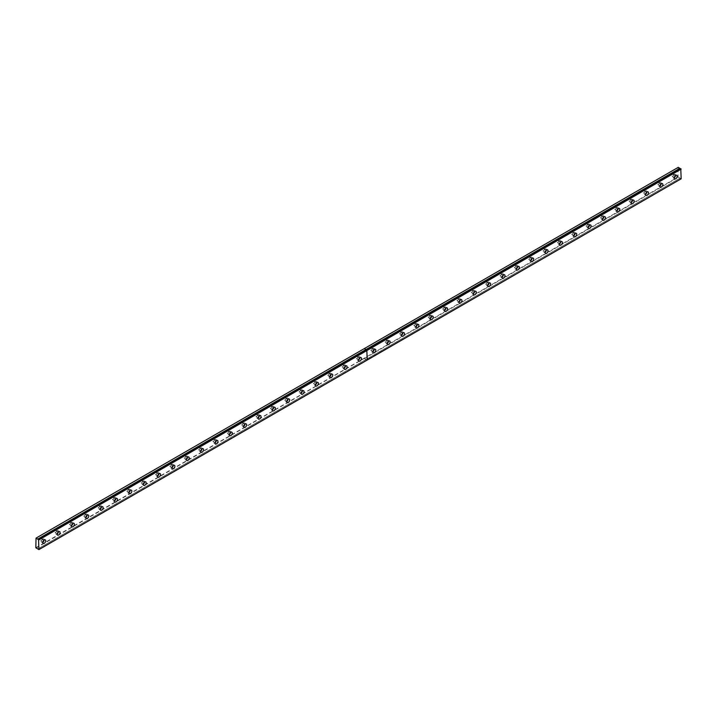 <?xml version="1.0" encoding="UTF-8"?>
<svg xmlns="http://www.w3.org/2000/svg" width="717" height="717" viewBox="0 0 717 717"><rect width="100%" height="100%" fill="white"/><g stroke="black" fill="none" stroke-linecap="round" stroke-linejoin="round"><path stroke-width="0.54" stroke-dasharray="3.58 2.69" d="M674.15 175.199A1.138 0.663 -60 0 1 674.724 175.145A1.138 0.663 -60 0 1 674.903 176.059A1.138 0.663 -60 0 1 674.15 177.063A1.138 0.663 -60 0 1 673.586 177.126A1.138 0.663 -60 0 1 673.406 176.212A1.138 0.663 -60 0 1 674.15 175.199M672.716 174.374A1.138 0.663 -60 0 1 673.29 174.321A1.138 0.663 -60 0 1 673.46 175.235A1.138 0.663 -60 0 1 672.716 176.239A1.138 0.663 -60 0 1 672.152 176.292A1.138 0.663 -60 0 1 671.972 175.378A1.138 0.663 -60 0 1 672.716 174.374M42.67 539.784A1.138 0.663 -60 0 1 43.235 539.731A1.138 0.663 -60 0 1 43.414 540.645A1.138 0.663 -60 0 1 42.67 541.649A1.138 0.663 -60 0 1 42.097 541.711A1.138 0.663 -60 0 1 41.918 540.797A1.138 0.663 -60 0 1 42.67 539.784M41.236 538.96A1.138 0.663 -60 0 1 41.801 538.906A1.138 0.663 -60 0 1 41.98 539.82A1.138 0.663 -60 0 1 41.236 540.824A1.138 0.663 -60 0 1 40.663 540.878A1.138 0.663 -60 0 1 40.484 539.964A1.138 0.663 -60 0 1 41.236 538.96M57.019 531.503A1.138 0.663 -60 0 1 57.593 531.449A1.138 0.663 -60 0 1 57.763 532.364A1.138 0.663 -60 0 1 57.019 533.367A1.138 0.663 -60 0 1 56.446 533.421A1.138 0.663 -60 0 1 56.276 532.507A1.138 0.663 -60 0 1 57.019 531.503M55.585 530.67A1.138 0.663 -60 0 1 56.159 530.616A1.138 0.663 -60 0 1 56.329 531.53A1.138 0.663 -60 0 1 55.585 532.534A1.138 0.663 -60 0 1 55.012 532.597A1.138 0.663 -60 0 1 54.842 531.682A1.138 0.663 -60 0 1 55.585 530.67M71.368 523.213A1.138 0.663 -60 0 1 71.942 523.159A1.138 0.663 -60 0 1 72.121 524.073A1.138 0.663 -60 0 1 71.368 525.077A1.138 0.663 -60 0 1 70.804 525.14A1.138 0.663 -60 0 1 70.624 524.226A1.138 0.663 -60 0 1 71.368 523.213M69.934 522.388A1.138 0.663 -60 0 1 70.508 522.334A1.138 0.663 -60 0 1 70.678 523.249A1.138 0.663 -60 0 1 69.934 524.252A1.138 0.663 -60 0 1 69.361 524.306A1.138 0.663 -60 0 1 69.191 523.392A1.138 0.663 -60 0 1 69.934 522.388M85.726 514.931A1.138 0.663 -60 0 1 86.291 514.878A1.138 0.663 -60 0 1 86.47 515.792A1.138 0.663 -60 0 1 85.726 516.796A1.138 0.663 -60 0 1 85.153 516.849A1.138 0.663 -60 0 1 84.973 515.935A1.138 0.663 -60 0 1 85.726 514.931M84.292 514.098A1.138 0.663 -60 0 1 84.857 514.044A1.138 0.663 -60 0 1 85.036 514.958A1.138 0.663 -60 0 1 84.292 515.962A1.138 0.663 -60 0 1 83.719 516.025A1.138 0.663 -60 0 1 83.539 515.111A1.138 0.663 -60 0 1 84.292 514.098M100.075 506.641A1.138 0.663 -60 0 1 100.649 506.587A1.138 0.663 -60 0 1 100.819 507.502A1.138 0.663 -60 0 1 100.075 508.505A1.138 0.663 -60 0 1 99.502 508.568A1.138 0.663 -60 0 1 99.331 507.654A1.138 0.663 -60 0 1 100.075 506.641M98.641 505.817A1.138 0.663 -60 0 1 99.215 505.763A1.138 0.663 -60 0 1 99.385 506.677A1.138 0.663 -60 0 1 98.641 507.681A1.138 0.663 -60 0 1 98.068 507.735A1.138 0.663 -60 0 1 97.897 506.82A1.138 0.663 -60 0 1 98.641 505.817M114.424 498.36A1.138 0.663 -60 0 1 114.998 498.297A1.138 0.663 -60 0 1 115.177 499.22A1.138 0.663 -60 0 1 114.424 500.224A1.138 0.663 -60 0 1 113.86 500.278A1.138 0.663 -60 0 1 113.68 499.364A1.138 0.663 -60 0 1 114.424 498.36M112.99 497.526A1.138 0.663 -60 0 1 113.564 497.473A1.138 0.663 -60 0 1 113.734 498.387A1.138 0.663 -60 0 1 112.99 499.391A1.138 0.663 -60 0 1 112.417 499.453A1.138 0.663 -60 0 1 112.246 498.539A1.138 0.663 -60 0 1 112.99 497.526M128.782 490.069A1.138 0.663 -60 0 1 129.347 490.016A1.138 0.663 -60 0 1 129.526 490.93A1.138 0.663 -60 0 1 128.782 491.934A1.138 0.663 -60 0 1 128.209 491.996A1.138 0.663 -60 0 1 128.029 491.082A1.138 0.663 -60 0 1 128.782 490.069M127.348 489.245A1.138 0.663 -60 0 1 127.913 489.182A1.138 0.663 -60 0 1 128.092 490.105A1.138 0.663 -60 0 1 127.348 491.109A1.138 0.663 -60 0 1 126.775 491.163A1.138 0.663 -60 0 1 126.595 490.249A1.138 0.663 -60 0 1 127.348 489.245M143.131 481.788A1.138 0.663 -60 0 1 143.705 481.725A1.138 0.663 -60 0 1 143.875 482.64A1.138 0.663 -60 0 1 143.131 483.652A1.138 0.663 -60 0 1 142.558 483.706A1.138 0.663 -60 0 1 142.387 482.792A1.138 0.663 -60 0 1 143.131 481.788M141.697 480.955A1.138 0.663 -60 0 1 142.271 480.901A1.138 0.663 -60 0 1 142.441 481.815A1.138 0.663 -60 0 1 141.697 482.819A1.138 0.663 -60 0 1 141.124 482.882A1.138 0.663 -60 0 1 140.953 481.967A1.138 0.663 -60 0 1 141.697 480.955M157.48 473.498A1.138 0.663 -60 0 1 158.054 473.444A1.138 0.663 -60 0 1 158.233 474.358A1.138 0.663 -60 0 1 157.48 475.362A1.138 0.663 -60 0 1 156.915 475.425A1.138 0.663 -60 0 1 156.736 474.502A1.138 0.663 -60 0 1 157.48 473.498M156.046 472.673A1.138 0.663 -60 0 1 156.62 472.611A1.138 0.663 -60 0 1 156.79 473.534A1.138 0.663 -60 0 1 156.046 474.537A1.138 0.663 -60 0 1 155.472 474.591A1.138 0.663 -60 0 1 155.302 473.677A1.138 0.663 -60 0 1 156.046 472.673M171.838 465.216A1.138 0.663 -60 0 1 172.403 465.154A1.138 0.663 -60 0 1 172.582 466.068A1.138 0.663 -60 0 1 171.838 467.081A1.138 0.663 -60 0 1 171.264 467.134A1.138 0.663 -60 0 1 171.085 466.22A1.138 0.663 -60 0 1 171.838 465.216M170.404 464.383A1.138 0.663 -60 0 1 170.969 464.329A1.138 0.663 -60 0 1 171.148 465.243A1.138 0.663 -60 0 1 170.404 466.247A1.138 0.663 -60 0 1 169.83 466.31A1.138 0.663 -60 0 1 169.651 465.387A1.138 0.663 -60 0 1 170.404 464.383M186.187 456.926A1.138 0.663 -60 0 1 186.761 456.872A1.138 0.663 -60 0 1 186.931 457.787A1.138 0.663 -60 0 1 186.187 458.79A1.138 0.663 -60 0 1 185.613 458.844A1.138 0.663 -60 0 1 185.443 457.93A1.138 0.663 -60 0 1 186.187 456.926M184.753 456.102A1.138 0.663 -60 0 1 185.327 456.039A1.138 0.663 -60 0 1 185.497 456.953A1.138 0.663 -60 0 1 184.753 457.966A1.138 0.663 -60 0 1 184.179 458.02A1.138 0.663 -60 0 1 184.009 457.105A1.138 0.663 -60 0 1 184.753 456.102M200.536 448.645A1.138 0.663 -60 0 1 201.11 448.582A1.138 0.663 -60 0 1 201.289 449.496A1.138 0.663 -60 0 1 200.536 450.509A1.138 0.663 -60 0 1 199.971 450.563A1.138 0.663 -60 0 1 199.792 449.649A1.138 0.663 -60 0 1 200.536 448.645M199.102 447.811A1.138 0.663 -60 0 1 199.676 447.758A1.138 0.663 -60 0 1 199.846 448.672A1.138 0.663 -60 0 1 199.102 449.676A1.138 0.663 -60 0 1 198.528 449.738A1.138 0.663 -60 0 1 198.358 448.815A1.138 0.663 -60 0 1 199.102 447.811M214.894 440.355A1.138 0.663 -60 0 1 215.459 440.301A1.138 0.663 -60 0 1 215.638 441.215A1.138 0.663 -60 0 1 214.894 442.219A1.138 0.663 -60 0 1 214.32 442.272A1.138 0.663 -60 0 1 214.141 441.358A1.138 0.663 -60 0 1 214.894 440.355M213.46 439.53A1.138 0.663 -60 0 1 214.025 439.467A1.138 0.663 -60 0 1 214.204 440.381A1.138 0.663 -60 0 1 213.46 441.394A1.138 0.663 -60 0 1 212.886 441.448A1.138 0.663 -60 0 1 212.707 440.534A1.138 0.663 -60 0 1 213.46 439.53M229.243 432.073A1.138 0.663 -60 0 1 229.816 432.01A1.138 0.663 -60 0 1 229.987 432.925A1.138 0.663 -60 0 1 229.243 433.937A1.138 0.663 -60 0 1 228.669 433.991A1.138 0.663 -60 0 1 228.499 433.077A1.138 0.663 -60 0 1 229.243 432.073M227.809 431.24A1.138 0.663 -60 0 1 228.382 431.186A1.138 0.663 -60 0 1 228.553 432.1A1.138 0.663 -60 0 1 227.809 433.104A1.138 0.663 -60 0 1 227.235 433.158A1.138 0.663 -60 0 1 227.065 432.243A1.138 0.663 -60 0 1 227.809 431.24M243.592 423.783A1.138 0.663 -60 0 1 244.165 423.729A1.138 0.663 -60 0 1 244.345 424.643A1.138 0.663 -60 0 1 243.592 425.647A1.138 0.663 -60 0 1 243.027 425.701A1.138 0.663 -60 0 1 242.848 424.787A1.138 0.663 -60 0 1 243.592 423.783M242.158 422.958A1.138 0.663 -60 0 1 242.731 422.896A1.138 0.663 -60 0 1 242.902 423.81A1.138 0.663 -60 0 1 242.158 424.822A1.138 0.663 -60 0 1 241.584 424.876A1.138 0.663 -60 0 1 241.414 423.962A1.138 0.663 -60 0 1 242.158 422.958M257.95 415.502A1.138 0.663 -60 0 1 258.514 415.439A1.138 0.663 -60 0 1 258.694 416.353A1.138 0.663 -60 0 1 257.95 417.366A1.138 0.663 -60 0 1 257.376 417.419A1.138 0.663 -60 0 1 257.197 416.505A1.138 0.663 -60 0 1 257.95 415.502M256.516 414.668A1.138 0.663 -60 0 1 257.08 414.614A1.138 0.663 -60 0 1 257.26 415.528A1.138 0.663 -60 0 1 256.516 416.532A1.138 0.663 -60 0 1 255.942 416.586A1.138 0.663 -60 0 1 255.763 415.672A1.138 0.663 -60 0 1 256.516 414.668M272.299 407.211A1.138 0.663 -60 0 1 272.872 407.157A1.138 0.663 -60 0 1 273.043 408.072A1.138 0.663 -60 0 1 272.299 409.075A1.138 0.663 -60 0 1 271.725 409.129A1.138 0.663 -60 0 1 271.555 408.215A1.138 0.663 -60 0 1 272.299 407.211M270.865 406.387A1.138 0.663 -60 0 1 271.438 406.324A1.138 0.663 -60 0 1 271.609 407.238A1.138 0.663 -60 0 1 270.865 408.251A1.138 0.663 -60 0 1 270.291 408.305A1.138 0.663 -60 0 1 270.121 407.39A1.138 0.663 -60 0 1 270.865 406.387M286.648 398.93A1.138 0.663 -60 0 1 287.221 398.867A1.138 0.663 -60 0 1 287.4 399.781A1.138 0.663 -60 0 1 286.648 400.794A1.138 0.663 -60 0 1 286.083 400.848A1.138 0.663 -60 0 1 285.904 399.934A1.138 0.663 -60 0 1 286.648 398.93M285.214 398.096A1.138 0.663 -60 0 1 285.787 398.043A1.138 0.663 -60 0 1 285.958 398.957A1.138 0.663 -60 0 1 285.214 399.961A1.138 0.663 -60 0 1 284.64 400.014A1.138 0.663 -60 0 1 284.47 399.1A1.138 0.663 -60 0 1 285.214 398.096M301.006 390.64A1.138 0.663 -60 0 1 301.57 390.586A1.138 0.663 -60 0 1 301.749 391.5A1.138 0.663 -60 0 1 301.006 392.504A1.138 0.663 -60 0 1 300.432 392.558A1.138 0.663 -60 0 1 300.253 391.643A1.138 0.663 -60 0 1 301.006 390.64M299.572 389.815A1.138 0.663 -60 0 1 300.136 389.752A1.138 0.663 -60 0 1 300.315 390.666A1.138 0.663 -60 0 1 299.572 391.679A1.138 0.663 -60 0 1 298.998 391.733A1.138 0.663 -60 0 1 298.819 390.819A1.138 0.663 -60 0 1 299.572 389.815M315.355 382.349A1.138 0.663 -60 0 1 315.928 382.295A1.138 0.663 -60 0 1 316.098 383.21A1.138 0.663 -60 0 1 315.355 384.213A1.138 0.663 -60 0 1 314.781 384.276A1.138 0.663 -60 0 1 314.611 383.362A1.138 0.663 -60 0 1 315.355 382.349M313.921 381.525A1.138 0.663 -60 0 1 314.494 381.471A1.138 0.663 -60 0 1 314.664 382.385A1.138 0.663 -60 0 1 313.921 383.389A1.138 0.663 -60 0 1 313.347 383.443A1.138 0.663 -60 0 1 313.177 382.528A1.138 0.663 -60 0 1 313.921 381.525M329.703 374.068A1.138 0.663 -60 0 1 330.277 374.014A1.138 0.663 -60 0 1 330.456 374.928A1.138 0.663 -60 0 1 329.703 375.932A1.138 0.663 -60 0 1 329.139 375.986A1.138 0.663 -60 0 1 328.96 375.072A1.138 0.663 -60 0 1 329.703 374.068M328.269 373.234A1.138 0.663 -60 0 1 328.843 373.181A1.138 0.663 -60 0 1 329.013 374.095A1.138 0.663 -60 0 1 328.269 375.108A1.138 0.663 -60 0 1 327.696 375.161A1.138 0.663 -60 0 1 327.526 374.247A1.138 0.663 -60 0 1 328.269 373.234M344.061 365.778A1.138 0.663 -60 0 1 344.626 365.724A1.138 0.663 -60 0 1 344.805 366.638A1.138 0.663 -60 0 1 344.061 367.642A1.138 0.663 -60 0 1 343.488 367.704A1.138 0.663 -60 0 1 343.309 366.79A1.138 0.663 -60 0 1 344.061 365.778M342.627 364.953A1.138 0.663 -60 0 1 343.192 364.899A1.138 0.663 -60 0 1 343.371 365.813A1.138 0.663 -60 0 1 342.627 366.817A1.138 0.663 -60 0 1 342.054 366.871A1.138 0.663 -60 0 1 341.875 365.957A1.138 0.663 -60 0 1 342.627 364.953M358.41 357.496A1.138 0.663 -60 0 1 358.984 357.442A1.138 0.663 -60 0 1 359.154 358.357A1.138 0.663 -60 0 1 358.41 359.36A1.138 0.663 -60 0 1 357.837 359.414A1.138 0.663 -60 0 1 357.666 358.5A1.138 0.663 -60 0 1 358.41 357.496M356.976 356.663A1.138 0.663 -60 0 1 357.55 356.609A1.138 0.663 -60 0 1 357.72 357.523A1.138 0.663 -60 0 1 356.976 358.527A1.138 0.663 -60 0 1 356.403 358.59A1.138 0.663 -60 0 1 356.232 357.675A1.138 0.663 -60 0 1 356.976 356.663M372.759 349.206A1.138 0.663 -60 0 1 373.333 349.152A1.138 0.663 -60 0 1 373.512 350.066A1.138 0.663 -60 0 1 372.759 351.07A1.138 0.663 -60 0 1 372.195 351.133A1.138 0.663 -60 0 1 372.015 350.219A1.138 0.663 -60 0 1 372.759 349.206M371.325 348.381A1.138 0.663 -60 0 1 371.899 348.328A1.138 0.663 -60 0 1 372.069 349.242A1.138 0.663 -60 0 1 371.325 350.246A1.138 0.663 -60 0 1 370.761 350.299A1.138 0.663 -60 0 1 370.581 349.385A1.138 0.663 -60 0 1 371.325 348.381M387.117 340.925A1.138 0.663 -60 0 1 387.682 340.871A1.138 0.663 -60 0 1 387.861 341.785A1.138 0.663 -60 0 1 387.117 342.789A1.138 0.663 -60 0 1 386.544 342.843A1.138 0.663 -60 0 1 386.364 341.928A1.138 0.663 -60 0 1 387.117 340.925M385.683 340.091A1.138 0.663 -60 0 1 386.248 340.037A1.138 0.663 -60 0 1 386.427 340.951A1.138 0.663 -60 0 1 385.683 341.955A1.138 0.663 -60 0 1 385.11 342.018A1.138 0.663 -60 0 1 384.93 341.104A1.138 0.663 -60 0 1 385.683 340.091M401.466 332.634A1.138 0.663 -60 0 1 402.04 332.58A1.138 0.663 -60 0 1 402.21 333.495A1.138 0.663 -60 0 1 401.466 334.498A1.138 0.663 -60 0 1 400.893 334.561A1.138 0.663 -60 0 1 400.722 333.647A1.138 0.663 -60 0 1 401.466 332.634M400.032 331.81A1.138 0.663 -60 0 1 400.606 331.756A1.138 0.663 -60 0 1 400.776 332.67A1.138 0.663 -60 0 1 400.032 333.674A1.138 0.663 -60 0 1 399.459 333.728A1.138 0.663 -60 0 1 399.288 332.813A1.138 0.663 -60 0 1 400.032 331.81M415.815 324.353A1.138 0.663 -60 0 1 416.389 324.299A1.138 0.663 -60 0 1 416.568 325.213A1.138 0.663 -60 0 1 415.815 326.217A1.138 0.663 -60 0 1 415.251 326.271A1.138 0.663 -60 0 1 415.071 325.357A1.138 0.663 -60 0 1 415.815 324.353M414.381 323.519A1.138 0.663 -60 0 1 414.955 323.466A1.138 0.663 -60 0 1 415.125 324.38A1.138 0.663 -60 0 1 414.381 325.384A1.138 0.663 -60 0 1 413.817 325.446A1.138 0.663 -60 0 1 413.637 324.532A1.138 0.663 -60 0 1 414.381 323.519M430.173 316.063A1.138 0.663 -60 0 1 430.738 316.009A1.138 0.663 -60 0 1 430.917 316.923A1.138 0.663 -60 0 1 430.173 317.927A1.138 0.663 -60 0 1 429.6 317.99A1.138 0.663 -60 0 1 429.42 317.075A1.138 0.663 -60 0 1 430.173 316.063M428.739 315.238A1.138 0.663 -60 0 1 429.304 315.184A1.138 0.663 -60 0 1 429.483 316.098A1.138 0.663 -60 0 1 428.739 317.102A1.138 0.663 -60 0 1 428.166 317.156A1.138 0.663 -60 0 1 427.986 316.242A1.138 0.663 -60 0 1 428.739 315.238M444.522 307.781A1.138 0.663 -60 0 1 445.096 307.718A1.138 0.663 -60 0 1 445.266 308.642A1.138 0.663 -60 0 1 444.522 309.645A1.138 0.663 -60 0 1 443.948 309.699A1.138 0.663 -60 0 1 443.778 308.785A1.138 0.663 -60 0 1 444.522 307.781M443.088 306.948A1.138 0.663 -60 0 1 443.662 306.894A1.138 0.663 -60 0 1 443.832 307.808A1.138 0.663 -60 0 1 443.088 308.812A1.138 0.663 -60 0 1 442.514 308.875A1.138 0.663 -60 0 1 442.344 307.96A1.138 0.663 -60 0 1 443.088 306.948M458.871 299.491A1.138 0.663 -60 0 1 459.445 299.437A1.138 0.663 -60 0 1 459.624 300.351A1.138 0.663 -60 0 1 458.871 301.355A1.138 0.663 -60 0 1 458.306 301.418A1.138 0.663 -60 0 1 458.127 300.495A1.138 0.663 -60 0 1 458.871 299.491M457.437 298.666A1.138 0.663 -60 0 1 458.011 298.604A1.138 0.663 -60 0 1 458.181 299.527A1.138 0.663 -60 0 1 457.437 300.531A1.138 0.663 -60 0 1 456.872 300.584A1.138 0.663 -60 0 1 456.693 299.67A1.138 0.663 -60 0 1 457.437 298.666M473.229 291.21A1.138 0.663 -60 0 1 473.794 291.147A1.138 0.663 -60 0 1 473.973 292.061A1.138 0.663 -60 0 1 473.229 293.074A1.138 0.663 -60 0 1 472.655 293.128A1.138 0.663 -60 0 1 472.476 292.213A1.138 0.663 -60 0 1 473.229 291.21M471.795 290.376A1.138 0.663 -60 0 1 472.36 290.322A1.138 0.663 -60 0 1 472.539 291.236A1.138 0.663 -60 0 1 471.795 292.24A1.138 0.663 -60 0 1 471.221 292.303A1.138 0.663 -60 0 1 471.042 291.389A1.138 0.663 -60 0 1 471.795 290.376M487.578 282.919A1.138 0.663 -60 0 1 488.152 282.865A1.138 0.663 -60 0 1 488.322 283.78A1.138 0.663 -60 0 1 487.578 284.783A1.138 0.663 -60 0 1 487.004 284.846A1.138 0.663 -60 0 1 486.834 283.923A1.138 0.663 -60 0 1 487.578 282.919M486.144 282.095A1.138 0.663 -60 0 1 486.718 282.032A1.138 0.663 -60 0 1 486.888 282.955A1.138 0.663 -60 0 1 486.144 283.959A1.138 0.663 -60 0 1 485.57 284.013A1.138 0.663 -60 0 1 485.4 283.098A1.138 0.663 -60 0 1 486.144 282.095M501.927 274.638A1.138 0.663 -60 0 1 502.5 274.575A1.138 0.663 -60 0 1 502.68 275.489A1.138 0.663 -60 0 1 501.927 276.502A1.138 0.663 -60 0 1 501.362 276.556A1.138 0.663 -60 0 1 501.183 275.642A1.138 0.663 -60 0 1 501.927 274.638M500.493 273.804A1.138 0.663 -60 0 1 501.066 273.751A1.138 0.663 -60 0 1 501.237 274.665A1.138 0.663 -60 0 1 500.493 275.669A1.138 0.663 -60 0 1 499.928 275.731A1.138 0.663 -60 0 1 499.749 274.808A1.138 0.663 -60 0 1 500.493 273.804M516.285 266.348A1.138 0.663 -60 0 1 516.849 266.294A1.138 0.663 -60 0 1 517.029 267.208A1.138 0.663 -60 0 1 516.285 268.212A1.138 0.663 -60 0 1 515.711 268.266A1.138 0.663 -60 0 1 515.532 267.351A1.138 0.663 -60 0 1 516.285 266.348M514.851 265.523A1.138 0.663 -60 0 1 515.415 265.46A1.138 0.663 -60 0 1 515.595 266.374A1.138 0.663 -60 0 1 514.851 267.387A1.138 0.663 -60 0 1 514.277 267.441A1.138 0.663 -60 0 1 514.098 266.527A1.138 0.663 -60 0 1 514.851 265.523M530.634 258.066A1.138 0.663 -60 0 1 531.207 258.003A1.138 0.663 -60 0 1 531.378 258.918A1.138 0.663 -60 0 1 530.634 259.93A1.138 0.663 -60 0 1 530.06 259.984A1.138 0.663 -60 0 1 529.89 259.07A1.138 0.663 -60 0 1 530.634 258.066M529.2 257.233A1.138 0.663 -60 0 1 529.773 257.179A1.138 0.663 -60 0 1 529.944 258.093A1.138 0.663 -60 0 1 529.2 259.097A1.138 0.663 -60 0 1 528.626 259.16A1.138 0.663 -60 0 1 528.456 258.237A1.138 0.663 -60 0 1 529.2 257.233M544.983 249.776A1.138 0.663 -60 0 1 545.556 249.722A1.138 0.663 -60 0 1 545.736 250.636A1.138 0.663 -60 0 1 544.983 251.64A1.138 0.663 -60 0 1 544.418 251.694A1.138 0.663 -60 0 1 544.239 250.78A1.138 0.663 -60 0 1 544.983 249.776M543.549 248.951A1.138 0.663 -60 0 1 544.122 248.889A1.138 0.663 -60 0 1 544.293 249.803A1.138 0.663 -60 0 1 543.549 250.816A1.138 0.663 -60 0 1 542.984 250.869A1.138 0.663 -60 0 1 542.805 249.955A1.138 0.663 -60 0 1 543.549 248.951M559.341 241.495A1.138 0.663 -60 0 1 559.905 241.432A1.138 0.663 -60 0 1 560.085 242.346A1.138 0.663 -60 0 1 559.341 243.359A1.138 0.663 -60 0 1 558.767 243.413A1.138 0.663 -60 0 1 558.588 242.498A1.138 0.663 -60 0 1 559.341 241.495M557.907 240.661A1.138 0.663 -60 0 1 558.471 240.607A1.138 0.663 -60 0 1 558.651 241.521A1.138 0.663 -60 0 1 557.907 242.525A1.138 0.663 -60 0 1 557.333 242.579A1.138 0.663 -60 0 1 557.154 241.665A1.138 0.663 -60 0 1 557.907 240.661M573.69 233.204A1.138 0.663 -60 0 1 574.263 233.15A1.138 0.663 -60 0 1 574.434 234.065A1.138 0.663 -60 0 1 573.69 235.068A1.138 0.663 -60 0 1 573.116 235.122A1.138 0.663 -60 0 1 572.946 234.208A1.138 0.663 -60 0 1 573.69 233.204M572.256 232.38A1.138 0.663 -60 0 1 572.829 232.317A1.138 0.663 -60 0 1 573 233.231A1.138 0.663 -60 0 1 572.256 234.244A1.138 0.663 -60 0 1 571.682 234.298A1.138 0.663 -60 0 1 571.512 233.383A1.138 0.663 -60 0 1 572.256 232.38M588.039 224.923A1.138 0.663 -60 0 1 588.612 224.86A1.138 0.663 -60 0 1 588.791 225.774A1.138 0.663 -60 0 1 588.039 226.787A1.138 0.663 -60 0 1 587.474 226.841A1.138 0.663 -60 0 1 587.295 225.927A1.138 0.663 -60 0 1 588.039 224.923M586.605 224.089A1.138 0.663 -60 0 1 587.178 224.036A1.138 0.663 -60 0 1 587.348 224.95A1.138 0.663 -60 0 1 586.605 225.954A1.138 0.663 -60 0 1 586.04 226.007A1.138 0.663 -60 0 1 585.861 225.093A1.138 0.663 -60 0 1 586.605 224.089M602.397 216.633A1.138 0.663 -60 0 1 602.961 216.579A1.138 0.663 -60 0 1 603.14 217.493A1.138 0.663 -60 0 1 602.397 218.497A1.138 0.663 -60 0 1 601.823 218.551A1.138 0.663 -60 0 1 601.644 217.636A1.138 0.663 -60 0 1 602.397 216.633M600.963 215.808A1.138 0.663 -60 0 1 601.527 215.745A1.138 0.663 -60 0 1 601.706 216.659A1.138 0.663 -60 0 1 600.963 217.672A1.138 0.663 -60 0 1 600.389 217.726A1.138 0.663 -60 0 1 600.21 216.812A1.138 0.663 -60 0 1 600.963 215.808M616.745 208.351A1.138 0.663 -60 0 1 617.319 208.288A1.138 0.663 -60 0 1 617.489 209.203A1.138 0.663 -60 0 1 616.745 210.215A1.138 0.663 -60 0 1 616.172 210.269A1.138 0.663 -60 0 1 616.002 209.355A1.138 0.663 -60 0 1 616.745 208.351M615.311 207.518A1.138 0.663 -60 0 1 615.885 207.464A1.138 0.663 -60 0 1 616.055 208.378A1.138 0.663 -60 0 1 615.311 209.382A1.138 0.663 -60 0 1 614.738 209.436A1.138 0.663 -60 0 1 614.568 208.522A1.138 0.663 -60 0 1 615.311 207.518M631.094 200.061A1.138 0.663 -60 0 1 631.668 200.007A1.138 0.663 -60 0 1 631.847 200.921A1.138 0.663 -60 0 1 631.094 201.925A1.138 0.663 -60 0 1 630.53 201.979A1.138 0.663 -60 0 1 630.351 201.065A1.138 0.663 -60 0 1 631.094 200.061M629.66 199.236A1.138 0.663 -60 0 1 630.234 199.174A1.138 0.663 -60 0 1 630.404 200.088A1.138 0.663 -60 0 1 629.66 201.101A1.138 0.663 -60 0 1 629.096 201.154A1.138 0.663 -60 0 1 628.917 200.24A1.138 0.663 -60 0 1 629.66 199.236M645.452 191.771A1.138 0.663 -60 0 1 646.017 191.717A1.138 0.663 -60 0 1 646.196 192.631A1.138 0.663 -60 0 1 645.452 193.635A1.138 0.663 -60 0 1 644.879 193.698A1.138 0.663 -60 0 1 644.7 192.783A1.138 0.663 -60 0 1 645.452 191.771M644.018 190.946A1.138 0.663 -60 0 1 644.583 190.892A1.138 0.663 -60 0 1 644.762 191.806A1.138 0.663 -60 0 1 644.018 192.81A1.138 0.663 -60 0 1 643.445 192.864A1.138 0.663 -60 0 1 643.266 191.95A1.138 0.663 -60 0 1 644.018 190.946M659.801 183.489A1.138 0.663 -60 0 1 660.375 183.435A1.138 0.663 -60 0 1 660.545 184.35A1.138 0.663 -60 0 1 659.801 185.353A1.138 0.663 -60 0 1 659.228 185.407A1.138 0.663 -60 0 1 659.057 184.493A1.138 0.663 -60 0 1 659.801 183.489M658.367 182.656A1.138 0.663 -60 0 1 658.941 182.602A1.138 0.663 -60 0 1 659.111 183.516A1.138 0.663 -60 0 1 658.367 184.529A1.138 0.663 -60 0 1 657.794 184.583A1.138 0.663 -60 0 1 657.623 183.669A1.138 0.663 -60 0 1 658.367 182.656M366.853 350.013L367.158 360.086L680.792 178.73L366.826 359.916M661.226 183.821A2.026 1.174 120 0 0 660.814 182.665A2.026 1.174 120 0 0 659.801 182.763A2.026 1.174 120 0 0 658.475 184.556A2.026 1.174 120 0 0 658.789 186.178A2.026 1.174 120 0 0 659.801 186.079A2.026 1.174 120 0 0 659.99 185.954M646.868 192.111A2.026 1.174 120 0 0 646.465 190.946A2.026 1.174 120 0 0 645.452 191.054A2.026 1.174 120 0 0 644.126 192.837A2.026 1.174 120 0 0 644.431 194.468A2.026 1.174 120 0 0 645.452 194.361A2.026 1.174 120 0 0 645.641 194.235M632.519 200.393A2.026 1.174 120 0 0 632.116 199.236A2.026 1.174 120 0 0 631.094 199.335A2.026 1.174 120 0 0 629.768 201.127A2.026 1.174 120 0 0 630.082 202.75A2.026 1.174 120 0 0 631.094 202.651A2.026 1.174 120 0 0 631.292 202.526M618.171 208.683A2.026 1.174 120 0 0 617.758 207.518A2.026 1.174 120 0 0 616.745 207.625A2.026 1.174 120 0 0 615.419 209.409A2.026 1.174 120 0 0 615.733 211.04A2.026 1.174 120 0 0 616.745 210.932A2.026 1.174 120 0 0 616.934 210.807M603.813 216.964A2.026 1.174 120 0 0 603.409 215.808A2.026 1.174 120 0 0 602.397 215.907A2.026 1.174 120 0 0 601.07 217.699A2.026 1.174 120 0 0 601.375 219.321A2.026 1.174 120 0 0 602.397 219.223A2.026 1.174 120 0 0 602.585 219.097M589.464 225.255A2.026 1.174 120 0 0 589.06 224.089A2.026 1.174 120 0 0 588.039 224.197A2.026 1.174 120 0 0 586.712 225.98A2.026 1.174 120 0 0 587.026 227.612A2.026 1.174 120 0 0 588.039 227.504A2.026 1.174 120 0 0 588.236 227.379M575.115 233.536A2.026 1.174 120 0 0 574.702 232.38A2.026 1.174 120 0 0 573.69 232.478A2.026 1.174 120 0 0 572.363 234.271A2.026 1.174 120 0 0 572.677 235.893A2.026 1.174 120 0 0 573.69 235.794A2.026 1.174 120 0 0 573.878 235.669M560.757 241.826A2.026 1.174 120 0 0 560.353 240.661A2.026 1.174 120 0 0 559.341 240.769A2.026 1.174 120 0 0 558.014 242.552A2.026 1.174 120 0 0 558.319 244.183A2.026 1.174 120 0 0 559.341 244.085A2.026 1.174 120 0 0 559.529 243.95M546.408 250.108A2.026 1.174 120 0 0 546.004 248.951A2.026 1.174 120 0 0 544.983 249.05A2.026 1.174 120 0 0 543.656 250.842A2.026 1.174 120 0 0 543.97 252.465A2.026 1.174 120 0 0 544.983 252.366A2.026 1.174 120 0 0 545.18 252.241M532.059 258.398A2.026 1.174 120 0 0 531.647 257.242A2.026 1.174 120 0 0 530.634 257.34A2.026 1.174 120 0 0 529.307 259.124A2.026 1.174 120 0 0 529.621 260.755A2.026 1.174 120 0 0 530.634 260.656A2.026 1.174 120 0 0 530.822 260.522M517.701 266.679A2.026 1.174 120 0 0 517.298 265.523A2.026 1.174 120 0 0 516.285 265.622A2.026 1.174 120 0 0 514.958 267.414A2.026 1.174 120 0 0 515.263 269.036A2.026 1.174 120 0 0 516.285 268.938A2.026 1.174 120 0 0 516.473 268.812M503.352 274.969A2.026 1.174 120 0 0 502.949 273.813A2.026 1.174 120 0 0 501.927 273.912A2.026 1.174 120 0 0 500.6 275.695A2.026 1.174 120 0 0 500.914 277.327A2.026 1.174 120 0 0 501.927 277.228A2.026 1.174 120 0 0 502.124 277.103M489.003 283.251A2.026 1.174 120 0 0 488.591 282.095A2.026 1.174 120 0 0 487.578 282.193A2.026 1.174 120 0 0 486.251 283.986A2.026 1.174 120 0 0 486.565 285.608A2.026 1.174 120 0 0 487.578 285.509A2.026 1.174 120 0 0 487.766 285.384M474.645 291.541A2.026 1.174 120 0 0 474.242 290.385A2.026 1.174 120 0 0 473.229 290.484A2.026 1.174 120 0 0 471.903 292.267A2.026 1.174 120 0 0 472.207 293.898A2.026 1.174 120 0 0 473.229 293.8A2.026 1.174 120 0 0 473.417 293.674M460.296 299.823A2.026 1.174 120 0 0 459.893 298.666A2.026 1.174 120 0 0 458.871 298.765A2.026 1.174 120 0 0 457.545 300.557A2.026 1.174 120 0 0 457.858 302.18A2.026 1.174 120 0 0 458.871 302.081A2.026 1.174 120 0 0 459.068 301.956M445.947 308.113A2.026 1.174 120 0 0 445.535 306.957A2.026 1.174 120 0 0 444.522 307.055A2.026 1.174 120 0 0 443.196 308.839A2.026 1.174 120 0 0 443.509 310.47A2.026 1.174 120 0 0 444.522 310.371A2.026 1.174 120 0 0 444.71 310.246M431.589 316.394A2.026 1.174 120 0 0 431.186 315.238A2.026 1.174 120 0 0 430.173 315.337A2.026 1.174 120 0 0 428.847 317.129A2.026 1.174 120 0 0 429.151 318.751A2.026 1.174 120 0 0 430.173 318.653A2.026 1.174 120 0 0 430.361 318.527M417.24 324.684A2.026 1.174 120 0 0 416.837 323.528A2.026 1.174 120 0 0 415.815 323.627A2.026 1.174 120 0 0 414.489 325.41A2.026 1.174 120 0 0 414.802 327.042A2.026 1.174 120 0 0 415.815 326.943A2.026 1.174 120 0 0 416.012 326.818M402.891 332.975A2.026 1.174 120 0 0 402.479 331.81A2.026 1.174 120 0 0 401.466 331.908A2.026 1.174 120 0 0 400.14 333.701A2.026 1.174 120 0 0 400.453 335.323A2.026 1.174 120 0 0 401.466 335.224A2.026 1.174 120 0 0 401.654 335.099M388.533 341.256A2.026 1.174 120 0 0 388.13 340.1A2.026 1.174 120 0 0 387.117 340.199A2.026 1.174 120 0 0 385.791 341.991A2.026 1.174 120 0 0 386.096 343.613A2.026 1.174 120 0 0 387.117 343.515A2.026 1.174 120 0 0 387.305 343.389M374.184 349.546A2.026 1.174 120 0 0 373.781 348.381A2.026 1.174 120 0 0 372.759 348.48A2.026 1.174 120 0 0 371.433 350.272A2.026 1.174 120 0 0 371.747 351.904A2.026 1.174 120 0 0 372.759 351.796A2.026 1.174 120 0 0 372.957 351.671M675.575 175.54A2.026 1.174 120 0 0 675.172 174.374A2.026 1.174 120 0 0 674.15 174.482A2.026 1.174 120 0 0 672.824 176.265A2.026 1.174 120 0 0 673.138 177.897A2.026 1.174 120 0 0 674.15 177.789A2.026 1.174 120 0 0 674.347 177.664M359.835 357.828A2.026 1.174 120 0 0 359.423 356.672A2.026 1.174 120 0 0 358.41 356.77A2.026 1.174 120 0 0 357.084 358.563A2.026 1.174 120 0 0 357.398 360.185A2.026 1.174 120 0 0 358.41 360.086A2.026 1.174 120 0 0 358.599 359.961M345.477 366.118A2.026 1.174 120 0 0 345.074 364.953A2.026 1.174 120 0 0 344.061 365.061A2.026 1.174 120 0 0 342.735 366.844A2.026 1.174 120 0 0 343.04 368.475A2.026 1.174 120 0 0 344.061 368.368A2.026 1.174 120 0 0 344.25 368.242M331.129 374.399A2.026 1.174 120 0 0 330.725 373.243A2.026 1.174 120 0 0 329.703 373.342A2.026 1.174 120 0 0 328.377 375.134A2.026 1.174 120 0 0 328.691 376.757A2.026 1.174 120 0 0 329.703 376.658A2.026 1.174 120 0 0 329.901 376.533M316.78 382.69A2.026 1.174 120 0 0 316.367 381.525A2.026 1.174 120 0 0 315.355 381.632A2.026 1.174 120 0 0 314.028 383.416A2.026 1.174 120 0 0 314.342 385.047A2.026 1.174 120 0 0 315.355 384.939A2.026 1.174 120 0 0 315.543 384.814M302.422 390.971A2.026 1.174 120 0 0 302.018 389.815A2.026 1.174 120 0 0 301.006 389.914A2.026 1.174 120 0 0 299.679 391.706A2.026 1.174 120 0 0 299.984 393.328A2.026 1.174 120 0 0 301.006 393.23A2.026 1.174 120 0 0 301.194 393.104M288.073 399.261A2.026 1.174 120 0 0 287.669 398.096A2.026 1.174 120 0 0 286.648 398.204A2.026 1.174 120 0 0 285.321 399.987A2.026 1.174 120 0 0 285.635 401.619A2.026 1.174 120 0 0 286.648 401.511A2.026 1.174 120 0 0 286.845 401.386M273.724 407.543A2.026 1.174 120 0 0 273.311 406.387A2.026 1.174 120 0 0 272.299 406.485A2.026 1.174 120 0 0 270.972 408.278A2.026 1.174 120 0 0 271.286 409.9A2.026 1.174 120 0 0 272.299 409.801A2.026 1.174 120 0 0 272.487 409.676M259.366 415.833A2.026 1.174 120 0 0 258.962 414.668A2.026 1.174 120 0 0 257.95 414.776A2.026 1.174 120 0 0 256.623 416.559A2.026 1.174 120 0 0 256.928 418.19A2.026 1.174 120 0 0 257.95 418.083A2.026 1.174 120 0 0 258.138 417.957M245.017 424.114A2.026 1.174 120 0 0 244.614 422.958A2.026 1.174 120 0 0 243.592 423.057A2.026 1.174 120 0 0 242.265 424.849A2.026 1.174 120 0 0 242.579 426.472A2.026 1.174 120 0 0 243.592 426.373A2.026 1.174 120 0 0 243.789 426.248M230.668 432.405A2.026 1.174 120 0 0 230.256 431.24A2.026 1.174 120 0 0 229.243 431.347A2.026 1.174 120 0 0 227.916 433.131A2.026 1.174 120 0 0 228.23 434.762A2.026 1.174 120 0 0 229.243 434.663A2.026 1.174 120 0 0 229.431 434.529M216.31 440.686A2.026 1.174 120 0 0 215.907 439.53A2.026 1.174 120 0 0 214.894 439.629A2.026 1.174 120 0 0 213.567 441.421A2.026 1.174 120 0 0 213.872 443.043A2.026 1.174 120 0 0 214.894 442.945A2.026 1.174 120 0 0 215.082 442.819M201.961 448.976A2.026 1.174 120 0 0 201.558 447.82A2.026 1.174 120 0 0 200.536 447.919A2.026 1.174 120 0 0 199.209 449.702A2.026 1.174 120 0 0 199.523 451.334A2.026 1.174 120 0 0 200.536 451.235A2.026 1.174 120 0 0 200.733 451.11M187.612 457.258A2.026 1.174 120 0 0 187.2 456.102A2.026 1.174 120 0 0 186.187 456.2A2.026 1.174 120 0 0 184.861 457.993A2.026 1.174 120 0 0 185.174 459.615A2.026 1.174 120 0 0 186.187 459.516A2.026 1.174 120 0 0 186.375 459.391M173.254 465.548A2.026 1.174 120 0 0 172.851 464.392A2.026 1.174 120 0 0 171.838 464.491A2.026 1.174 120 0 0 170.512 466.274A2.026 1.174 120 0 0 170.816 467.905A2.026 1.174 120 0 0 171.838 467.807A2.026 1.174 120 0 0 172.026 467.681M158.905 473.829A2.026 1.174 120 0 0 158.502 472.673A2.026 1.174 120 0 0 157.48 472.772A2.026 1.174 120 0 0 156.154 474.564A2.026 1.174 120 0 0 156.467 476.187A2.026 1.174 120 0 0 157.48 476.088A2.026 1.174 120 0 0 157.677 475.963M144.556 482.12A2.026 1.174 120 0 0 144.144 480.964A2.026 1.174 120 0 0 143.131 481.062A2.026 1.174 120 0 0 141.805 482.846A2.026 1.174 120 0 0 142.118 484.477A2.026 1.174 120 0 0 143.131 484.378A2.026 1.174 120 0 0 143.319 484.253M130.198 490.401A2.026 1.174 120 0 0 129.795 489.245A2.026 1.174 120 0 0 128.782 489.344A2.026 1.174 120 0 0 127.456 491.136A2.026 1.174 120 0 0 127.76 492.758A2.026 1.174 120 0 0 128.782 492.66A2.026 1.174 120 0 0 128.97 492.534M115.849 498.691A2.026 1.174 120 0 0 115.446 497.535A2.026 1.174 120 0 0 114.424 497.634A2.026 1.174 120 0 0 113.098 499.417A2.026 1.174 120 0 0 113.411 501.049A2.026 1.174 120 0 0 114.424 500.95A2.026 1.174 120 0 0 114.621 500.824M101.5 506.973A2.026 1.174 120 0 0 101.088 505.817A2.026 1.174 120 0 0 100.075 505.915A2.026 1.174 120 0 0 98.749 507.708A2.026 1.174 120 0 0 99.063 509.33A2.026 1.174 120 0 0 100.075 509.231A2.026 1.174 120 0 0 100.263 509.106M87.142 515.263A2.026 1.174 120 0 0 86.739 514.107A2.026 1.174 120 0 0 85.726 514.206A2.026 1.174 120 0 0 84.4 515.989A2.026 1.174 120 0 0 84.705 517.62A2.026 1.174 120 0 0 85.726 517.522A2.026 1.174 120 0 0 85.915 517.396M72.793 523.553A2.026 1.174 120 0 0 72.39 522.388A2.026 1.174 120 0 0 71.368 522.487A2.026 1.174 120 0 0 70.042 524.279A2.026 1.174 120 0 0 70.356 525.902A2.026 1.174 120 0 0 71.368 525.803A2.026 1.174 120 0 0 71.566 525.678M58.444 531.835A2.026 1.174 120 0 0 58.032 530.679A2.026 1.174 120 0 0 57.019 530.777A2.026 1.174 120 0 0 55.693 532.57A2.026 1.174 120 0 0 56.007 534.192A2.026 1.174 120 0 0 57.019 534.093A2.026 1.174 120 0 0 57.208 533.968M44.087 540.125A2.026 1.174 120 0 0 43.683 538.96A2.026 1.174 120 0 0 42.67 539.059A2.026 1.174 120 0 0 41.344 540.851A2.026 1.174 120 0 0 41.649 542.482A2.026 1.174 120 0 0 42.67 542.375A2.026 1.174 120 0 0 42.859 542.249M35.85 547.761L678.103 176.965L678.103 167.437L35.85 538.234M678.103 176.965L680.747 178.667M36.029 548.075L364.263 358.41L366.046 359.468L679.976 178.219L37.884 548.926M364.37 358.509L678.282 177.278M364.263 348.632L366.055 349.663M681.042 178.874L366.772 359.853M37.678 549.025L365.939 359.504L364.299 358.554M366.002 359.486L37.893 548.926M366.046 359.468L679.922 178.228M366.055 359.441L364.263 358.41M367.059 360.149L38.79 549.67M38.503 549.473L366.781 359.943M366.808 360.006L38.548 549.527M673.29 174.321L674.724 175.145M41.801 538.906L43.235 539.731M56.159 530.616L57.593 531.449M70.508 522.334L71.942 523.159M84.857 514.044L86.291 514.878M99.215 505.763L100.649 506.587M113.564 497.473L114.998 498.297M127.913 489.182L129.347 490.016M142.271 480.901L143.705 481.725M156.62 472.611L158.054 473.444M170.969 464.329L172.403 465.154M185.327 456.039L186.761 456.872M199.676 447.758L201.11 448.582M214.025 439.467L215.459 440.301M228.382 431.186L229.816 432.01M242.731 422.896L244.165 423.729M257.08 414.614L258.514 415.439M271.438 406.324L272.872 407.157M285.787 398.043L287.221 398.867M300.136 389.752L301.57 390.586M314.494 381.471L315.928 382.295M328.843 373.181L330.277 374.014M343.192 364.899L344.626 365.724M357.55 356.609L358.984 357.442M371.899 348.328L373.333 349.152M386.248 340.037L387.682 340.871M400.606 331.756L402.04 332.58M414.955 323.466L416.389 324.299M429.304 315.184L430.738 316.009M443.662 306.894L445.096 307.718M458.011 298.604L459.445 299.437M472.36 290.322L473.794 291.147M486.718 282.032L488.152 282.865M501.066 273.751L502.5 274.575M515.415 265.46L516.849 266.294M529.773 257.179L531.207 258.003M544.122 248.889L545.556 249.722M558.471 240.607L559.905 241.432M572.829 232.317L574.263 233.15M587.178 224.036L588.612 224.86M601.527 215.745L602.961 216.579M615.885 207.464L617.319 208.288M630.234 199.174L631.668 200.007M644.583 190.892L646.017 191.717M658.941 182.602L660.375 183.435M680.675 168.853L38.431 539.65M660.814 182.665L662.427 183.597M646.465 190.946L648.078 191.878M632.116 199.236L633.729 200.168M617.758 207.518L619.371 208.45M603.409 215.808L605.023 216.74M589.06 224.089L590.674 225.021M574.702 232.38L576.316 233.312M560.353 240.661L561.967 241.593M546.004 248.951L547.618 249.883M531.647 257.242L533.26 258.174M517.298 265.523L518.911 266.455M502.949 273.813L504.562 274.745M488.591 282.095L490.204 283.027M474.242 290.385L475.855 291.317M459.893 298.666L461.506 299.598M445.535 306.957L447.148 307.889M431.186 315.238L432.799 316.17M416.837 323.528L418.45 324.46M402.479 331.81L404.092 332.742M388.13 340.1L389.743 341.032M373.781 348.381L375.394 349.313M675.172 174.374L676.785 175.306M359.423 356.672L361.036 357.604M345.074 364.953L346.687 365.885M330.725 373.243L332.338 374.175M316.367 381.525L317.981 382.457M302.018 389.815L303.632 390.747M287.669 398.096L289.283 399.028M273.311 406.387L274.925 407.319M258.962 414.668L260.576 415.6M244.614 422.958L246.227 423.89M230.256 431.24L231.869 432.172M215.907 439.53L217.52 440.462M201.558 447.82L203.171 448.752M187.2 456.102L188.813 457.034M172.851 464.392L174.464 465.324M158.502 472.673L160.115 473.605M144.144 480.964L145.757 481.896M129.795 489.245L131.408 490.177M115.446 497.535L117.059 498.467M101.088 505.817L102.701 506.749M86.739 514.107L88.352 515.039M72.39 522.388L74.003 523.32M58.032 530.679L59.645 531.611M43.683 538.96L45.296 539.892M672.152 176.292L673.586 177.126M40.663 540.878L42.097 541.711M55.012 532.597L56.446 533.421M69.361 524.306L70.804 525.14M83.719 516.025L85.153 516.849M98.068 507.735L99.502 508.568M112.417 499.453L113.86 500.278M126.775 491.163L128.209 491.996M141.124 482.882L142.558 483.706M155.472 474.591L156.915 475.425M169.83 466.31L171.264 467.134M184.179 458.02L185.613 458.844M198.528 449.738L199.971 450.563M212.886 441.448L214.32 442.272M227.235 433.158L228.669 433.991M241.584 424.876L243.027 425.701M255.942 416.586L257.376 417.419M270.291 408.305L271.725 409.129M284.64 400.014L286.083 400.848M298.998 391.733L300.432 392.558M313.347 383.443L314.781 384.276M327.696 375.161L329.139 375.986M342.054 366.871L343.488 367.704M356.403 358.59L357.837 359.414M370.761 350.299L372.195 351.133M385.11 342.018L386.544 342.843M399.459 333.728L400.893 334.561M413.817 325.446L415.251 326.271M428.166 317.156L429.6 317.99M442.514 308.875L443.948 309.699M456.872 300.584L458.306 301.418M471.221 292.303L472.655 293.128M485.57 284.013L487.004 284.846M499.928 275.731L501.362 276.556M514.277 267.441L515.711 268.266M528.626 259.16L530.06 259.984M542.984 250.869L544.418 251.694M557.333 242.579L558.767 243.413M571.682 234.298L573.116 235.122M586.04 226.007L587.474 226.841M600.389 217.726L601.823 218.551M614.738 209.436L616.172 210.269M629.096 201.154L630.53 201.979M643.445 192.864L644.879 193.698M657.794 184.583L659.228 185.407M680.048 178.157L37.795 548.953M658.789 186.178L660.402 187.11M644.431 194.468L646.053 195.4M630.082 202.75L631.695 203.682M615.733 211.04L617.346 211.972M601.375 219.321L602.997 220.253M587.026 227.612L588.639 228.544M572.677 235.893L574.29 236.825M558.319 244.183L559.941 245.115M543.97 252.465L545.583 253.397M529.621 260.755L531.234 261.687M515.263 269.036L516.885 269.968M500.914 277.327L502.527 278.259M486.565 285.608L488.178 286.54M472.207 293.898L473.829 294.83M457.858 302.18L459.472 303.112M443.509 310.47L445.123 311.402M429.151 318.751L430.774 319.683M414.802 327.042L416.416 327.974M400.453 335.323L402.067 336.255M386.096 343.613L387.718 344.545M371.747 351.904L373.36 352.836M673.138 177.897L674.751 178.829M357.398 360.185L359.011 361.117M343.04 368.475L344.662 369.407M328.691 376.757L330.304 377.689M314.342 385.047L315.955 385.979M299.984 393.328L301.606 394.26M285.635 401.619L287.248 402.551M271.286 409.9L272.899 410.832M256.928 418.19L258.55 419.122M242.579 426.472L244.192 427.404M228.23 434.762L229.843 435.694M213.872 443.043L215.494 443.975M199.523 451.334L201.136 452.266M185.174 459.615L186.787 460.547M170.816 467.905L172.439 468.837M156.467 476.187L158.081 477.119M142.118 484.477L143.732 485.409M127.76 492.758L129.383 493.69M113.411 501.049L115.025 501.981M99.063 509.33L100.676 510.262M84.705 517.62L86.327 518.552M70.356 525.902L71.969 526.834M56.007 534.192L57.62 535.124M41.649 542.482L43.271 543.414"/><path stroke-width="1.08" d="M680.792 168.782L366.853 350.013L680.792 168.782L681.15 178.811L367.238 360.042L366.826 350.03L367.167 360.086L38.897 549.607L38.548 539.587L366.808 350.057L38.431 539.65L37.723 539.139L366.011 349.52L364.299 348.605L36.029 538.126L35.85 547.761L38.897 549.607M680.576 168.88L678.282 167.33L364.37 348.57M661.415 187.012A2.026 1.174 120 0 0 662.741 185.219A2.026 1.174 120 0 0 662.427 183.597A2.026 1.174 120 0 0 661.415 183.695A2.026 1.174 120 0 0 660.088 185.488A2.026 1.174 120 0 0 660.402 187.11A2.026 1.174 120 0 0 661.415 187.012M659.99 185.954A2.026 1.174 120 0 0 661.226 183.821M647.066 195.293A2.026 1.174 120 0 0 648.392 193.509A2.026 1.174 120 0 0 648.078 191.878A2.026 1.174 120 0 0 647.066 191.986A2.026 1.174 120 0 0 645.739 193.769A2.026 1.174 120 0 0 646.053 195.4A2.026 1.174 120 0 0 647.066 195.293M645.641 194.235A2.026 1.174 120 0 0 646.868 192.111M632.708 203.583A2.026 1.174 120 0 0 634.034 201.791A2.026 1.174 120 0 0 633.729 200.168A2.026 1.174 120 0 0 632.708 200.267A2.026 1.174 120 0 0 631.39 202.06A2.026 1.174 120 0 0 631.695 203.682A2.026 1.174 120 0 0 632.708 203.583M631.292 202.526A2.026 1.174 120 0 0 632.519 200.393M618.359 211.865A2.026 1.174 120 0 0 619.685 210.081A2.026 1.174 120 0 0 619.371 208.45A2.026 1.174 120 0 0 618.359 208.557A2.026 1.174 120 0 0 617.032 210.341A2.026 1.174 120 0 0 617.346 211.972A2.026 1.174 120 0 0 618.359 211.865M616.934 210.807A2.026 1.174 120 0 0 618.171 208.683M604.01 220.155A2.026 1.174 120 0 0 605.336 218.362A2.026 1.174 120 0 0 605.023 216.74A2.026 1.174 120 0 0 604.01 216.839A2.026 1.174 120 0 0 602.683 218.631A2.026 1.174 120 0 0 602.997 220.253A2.026 1.174 120 0 0 604.01 220.155M602.585 219.097A2.026 1.174 120 0 0 603.813 216.964M589.652 228.436A2.026 1.174 120 0 0 590.978 226.653A2.026 1.174 120 0 0 590.674 225.021A2.026 1.174 120 0 0 589.652 225.129A2.026 1.174 120 0 0 588.334 226.913A2.026 1.174 120 0 0 588.639 228.544A2.026 1.174 120 0 0 589.652 228.436M588.236 227.379A2.026 1.174 120 0 0 589.464 225.255M575.303 236.727A2.026 1.174 120 0 0 576.629 234.934A2.026 1.174 120 0 0 576.316 233.312A2.026 1.174 120 0 0 575.303 233.41A2.026 1.174 120 0 0 573.976 235.203A2.026 1.174 120 0 0 574.29 236.825A2.026 1.174 120 0 0 575.303 236.727M573.878 235.669A2.026 1.174 120 0 0 575.115 233.536M560.954 245.017A2.026 1.174 120 0 0 562.28 243.224A2.026 1.174 120 0 0 561.967 241.593A2.026 1.174 120 0 0 560.954 241.701A2.026 1.174 120 0 0 559.627 243.484A2.026 1.174 120 0 0 559.941 245.115A2.026 1.174 120 0 0 560.954 245.017M559.529 243.95A2.026 1.174 120 0 0 560.757 241.826M546.596 253.298A2.026 1.174 120 0 0 547.922 251.506A2.026 1.174 120 0 0 547.618 249.883A2.026 1.174 120 0 0 546.596 249.982A2.026 1.174 120 0 0 545.279 251.775A2.026 1.174 120 0 0 545.583 253.397A2.026 1.174 120 0 0 546.596 253.298M545.18 252.241A2.026 1.174 120 0 0 546.408 250.108M532.247 261.588A2.026 1.174 120 0 0 533.573 259.796A2.026 1.174 120 0 0 533.26 258.174A2.026 1.174 120 0 0 532.247 258.272A2.026 1.174 120 0 0 530.921 260.056A2.026 1.174 120 0 0 531.234 261.687A2.026 1.174 120 0 0 532.247 261.588M530.822 260.522A2.026 1.174 120 0 0 532.059 258.398M517.898 269.87A2.026 1.174 120 0 0 519.225 268.086A2.026 1.174 120 0 0 518.911 266.455A2.026 1.174 120 0 0 517.898 266.554A2.026 1.174 120 0 0 516.572 268.346A2.026 1.174 120 0 0 516.885 269.968A2.026 1.174 120 0 0 517.898 269.87M516.473 268.812A2.026 1.174 120 0 0 517.701 266.679M503.54 278.16A2.026 1.174 120 0 0 504.867 276.368A2.026 1.174 120 0 0 504.562 274.745A2.026 1.174 120 0 0 503.54 274.844A2.026 1.174 120 0 0 502.223 276.628A2.026 1.174 120 0 0 502.527 278.259A2.026 1.174 120 0 0 503.54 278.16M502.124 277.103A2.026 1.174 120 0 0 503.352 274.969M489.191 286.442A2.026 1.174 120 0 0 490.518 284.658A2.026 1.174 120 0 0 490.204 283.027A2.026 1.174 120 0 0 489.191 283.125A2.026 1.174 120 0 0 487.865 284.918A2.026 1.174 120 0 0 488.178 286.54A2.026 1.174 120 0 0 489.191 286.442M487.766 285.384A2.026 1.174 120 0 0 489.003 283.251M474.842 294.732A2.026 1.174 120 0 0 476.169 292.939A2.026 1.174 120 0 0 475.855 291.317A2.026 1.174 120 0 0 474.842 291.416A2.026 1.174 120 0 0 473.516 293.199A2.026 1.174 120 0 0 473.829 294.83A2.026 1.174 120 0 0 474.842 294.732M473.417 293.674A2.026 1.174 120 0 0 474.645 291.541M460.484 303.013A2.026 1.174 120 0 0 461.811 301.23A2.026 1.174 120 0 0 461.506 299.598A2.026 1.174 120 0 0 460.484 299.697A2.026 1.174 120 0 0 459.167 301.49A2.026 1.174 120 0 0 459.472 303.112A2.026 1.174 120 0 0 460.484 303.013M459.068 301.956A2.026 1.174 120 0 0 460.296 299.823M446.135 311.303A2.026 1.174 120 0 0 447.462 309.511A2.026 1.174 120 0 0 447.148 307.889A2.026 1.174 120 0 0 446.135 307.987A2.026 1.174 120 0 0 444.809 309.771A2.026 1.174 120 0 0 445.123 311.402A2.026 1.174 120 0 0 446.135 311.303M444.71 310.246A2.026 1.174 120 0 0 445.947 308.113M431.786 319.585A2.026 1.174 120 0 0 433.113 317.801A2.026 1.174 120 0 0 432.799 316.17A2.026 1.174 120 0 0 431.786 316.269A2.026 1.174 120 0 0 430.46 318.061A2.026 1.174 120 0 0 430.774 319.683A2.026 1.174 120 0 0 431.786 319.585M430.361 318.527A2.026 1.174 120 0 0 431.589 316.394M417.428 327.875A2.026 1.174 120 0 0 418.755 326.083A2.026 1.174 120 0 0 418.45 324.46A2.026 1.174 120 0 0 417.428 324.559A2.026 1.174 120 0 0 416.111 326.343A2.026 1.174 120 0 0 416.416 327.974A2.026 1.174 120 0 0 417.428 327.875M416.012 326.818A2.026 1.174 120 0 0 417.24 324.684M403.079 336.156A2.026 1.174 120 0 0 404.406 334.373A2.026 1.174 120 0 0 404.092 332.742A2.026 1.174 120 0 0 403.079 332.84A2.026 1.174 120 0 0 401.753 334.633A2.026 1.174 120 0 0 402.067 336.255A2.026 1.174 120 0 0 403.079 336.156M401.654 335.099A2.026 1.174 120 0 0 402.891 332.975M388.731 344.447A2.026 1.174 120 0 0 390.057 342.654A2.026 1.174 120 0 0 389.743 341.032A2.026 1.174 120 0 0 388.731 341.131A2.026 1.174 120 0 0 387.404 342.923A2.026 1.174 120 0 0 387.718 344.545A2.026 1.174 120 0 0 388.731 344.447M387.305 343.389A2.026 1.174 120 0 0 388.533 341.256M374.373 352.728A2.026 1.174 120 0 0 375.699 350.945A2.026 1.174 120 0 0 375.394 349.313A2.026 1.174 120 0 0 374.373 349.412A2.026 1.174 120 0 0 373.055 351.205A2.026 1.174 120 0 0 373.36 352.836A2.026 1.174 120 0 0 374.373 352.728M372.957 351.671A2.026 1.174 120 0 0 374.184 349.546M675.764 178.721A2.026 1.174 120 0 0 677.09 176.938A2.026 1.174 120 0 0 676.785 175.306A2.026 1.174 120 0 0 675.764 175.414A2.026 1.174 120 0 0 674.446 177.198A2.026 1.174 120 0 0 674.751 178.829A2.026 1.174 120 0 0 675.764 178.721M674.347 177.664A2.026 1.174 120 0 0 675.575 175.54M360.024 361.018A2.026 1.174 120 0 0 361.35 359.226A2.026 1.174 120 0 0 361.036 357.604A2.026 1.174 120 0 0 360.024 357.702A2.026 1.174 120 0 0 358.697 359.495A2.026 1.174 120 0 0 359.011 361.117A2.026 1.174 120 0 0 360.024 361.018M358.599 359.961A2.026 1.174 120 0 0 359.835 357.828M345.675 369.3A2.026 1.174 120 0 0 347.001 367.516A2.026 1.174 120 0 0 346.687 365.885A2.026 1.174 120 0 0 345.675 365.993A2.026 1.174 120 0 0 344.348 367.776A2.026 1.174 120 0 0 344.662 369.407A2.026 1.174 120 0 0 345.675 369.3M344.25 368.242A2.026 1.174 120 0 0 345.477 366.118M331.317 377.59A2.026 1.174 120 0 0 332.643 375.798A2.026 1.174 120 0 0 332.338 374.175A2.026 1.174 120 0 0 331.317 374.274A2.026 1.174 120 0 0 329.999 376.067A2.026 1.174 120 0 0 330.304 377.689A2.026 1.174 120 0 0 331.317 377.59M329.901 376.533A2.026 1.174 120 0 0 331.129 374.399M316.968 385.871A2.026 1.174 120 0 0 318.294 384.088A2.026 1.174 120 0 0 317.981 382.457A2.026 1.174 120 0 0 316.968 382.564A2.026 1.174 120 0 0 315.641 384.348A2.026 1.174 120 0 0 315.955 385.979A2.026 1.174 120 0 0 316.968 385.871M315.543 384.814A2.026 1.174 120 0 0 316.78 382.69M302.619 394.162A2.026 1.174 120 0 0 303.945 392.369A2.026 1.174 120 0 0 303.632 390.747A2.026 1.174 120 0 0 302.619 390.846A2.026 1.174 120 0 0 301.292 392.638A2.026 1.174 120 0 0 301.606 394.26A2.026 1.174 120 0 0 302.619 394.162M301.194 393.104A2.026 1.174 120 0 0 302.422 390.971M288.261 402.443A2.026 1.174 120 0 0 289.587 400.66A2.026 1.174 120 0 0 289.283 399.028A2.026 1.174 120 0 0 288.261 399.136A2.026 1.174 120 0 0 286.943 400.92A2.026 1.174 120 0 0 287.248 402.551A2.026 1.174 120 0 0 288.261 402.443M286.845 401.386A2.026 1.174 120 0 0 288.073 399.261M273.912 410.733A2.026 1.174 120 0 0 275.238 408.941A2.026 1.174 120 0 0 274.925 407.319A2.026 1.174 120 0 0 273.912 407.417A2.026 1.174 120 0 0 272.585 409.21A2.026 1.174 120 0 0 272.899 410.832A2.026 1.174 120 0 0 273.912 410.733M272.487 409.676A2.026 1.174 120 0 0 273.724 407.543M259.563 419.015A2.026 1.174 120 0 0 260.889 417.231A2.026 1.174 120 0 0 260.576 415.6A2.026 1.174 120 0 0 259.563 415.708A2.026 1.174 120 0 0 258.237 417.491A2.026 1.174 120 0 0 258.55 419.122A2.026 1.174 120 0 0 259.563 419.015M258.138 417.957A2.026 1.174 120 0 0 259.366 415.833M245.205 427.305A2.026 1.174 120 0 0 246.531 425.513A2.026 1.174 120 0 0 246.227 423.89A2.026 1.174 120 0 0 245.205 423.989A2.026 1.174 120 0 0 243.888 425.781A2.026 1.174 120 0 0 244.192 427.404A2.026 1.174 120 0 0 245.205 427.305M243.789 426.248A2.026 1.174 120 0 0 245.017 424.114M230.856 435.595A2.026 1.174 120 0 0 232.183 433.803A2.026 1.174 120 0 0 231.869 432.172A2.026 1.174 120 0 0 230.856 432.279A2.026 1.174 120 0 0 229.53 434.063A2.026 1.174 120 0 0 229.843 435.694A2.026 1.174 120 0 0 230.856 435.595M229.431 434.529A2.026 1.174 120 0 0 230.668 432.405M216.507 443.877A2.026 1.174 120 0 0 217.834 442.084A2.026 1.174 120 0 0 217.52 440.462A2.026 1.174 120 0 0 216.507 440.561A2.026 1.174 120 0 0 215.181 442.353A2.026 1.174 120 0 0 215.494 443.975A2.026 1.174 120 0 0 216.507 443.877M215.082 442.819A2.026 1.174 120 0 0 216.31 440.686M202.149 452.167A2.026 1.174 120 0 0 203.476 450.375A2.026 1.174 120 0 0 203.171 448.752A2.026 1.174 120 0 0 202.149 448.851A2.026 1.174 120 0 0 200.832 450.635A2.026 1.174 120 0 0 201.136 452.266A2.026 1.174 120 0 0 202.149 452.167M200.733 451.11A2.026 1.174 120 0 0 201.961 448.976M187.8 460.448A2.026 1.174 120 0 0 189.127 458.665A2.026 1.174 120 0 0 188.813 457.034A2.026 1.174 120 0 0 187.8 457.132A2.026 1.174 120 0 0 186.474 458.925A2.026 1.174 120 0 0 186.787 460.547A2.026 1.174 120 0 0 187.8 460.448M186.375 459.391A2.026 1.174 120 0 0 187.612 457.258M173.451 468.739A2.026 1.174 120 0 0 174.778 466.946A2.026 1.174 120 0 0 174.464 465.324A2.026 1.174 120 0 0 173.451 465.423A2.026 1.174 120 0 0 172.125 467.206A2.026 1.174 120 0 0 172.439 468.837A2.026 1.174 120 0 0 173.451 468.739M172.026 467.681A2.026 1.174 120 0 0 173.254 465.548M159.093 477.02A2.026 1.174 120 0 0 160.42 475.237A2.026 1.174 120 0 0 160.115 473.605A2.026 1.174 120 0 0 159.093 473.704A2.026 1.174 120 0 0 157.776 475.496A2.026 1.174 120 0 0 158.081 477.119A2.026 1.174 120 0 0 159.093 477.02M157.677 475.963A2.026 1.174 120 0 0 158.905 473.829M144.744 485.31A2.026 1.174 120 0 0 146.071 483.518A2.026 1.174 120 0 0 145.757 481.896A2.026 1.174 120 0 0 144.744 481.994A2.026 1.174 120 0 0 143.418 483.778A2.026 1.174 120 0 0 143.732 485.409A2.026 1.174 120 0 0 144.744 485.31M143.319 484.253A2.026 1.174 120 0 0 144.556 482.12M130.395 493.592A2.026 1.174 120 0 0 131.722 491.808A2.026 1.174 120 0 0 131.408 490.177A2.026 1.174 120 0 0 130.395 490.276A2.026 1.174 120 0 0 129.069 492.068A2.026 1.174 120 0 0 129.383 493.69A2.026 1.174 120 0 0 130.395 493.592M128.97 492.534A2.026 1.174 120 0 0 130.198 490.401M116.037 501.882A2.026 1.174 120 0 0 117.364 500.09A2.026 1.174 120 0 0 117.059 498.467A2.026 1.174 120 0 0 116.037 498.566A2.026 1.174 120 0 0 114.72 500.349A2.026 1.174 120 0 0 115.025 501.981A2.026 1.174 120 0 0 116.037 501.882M114.621 500.824A2.026 1.174 120 0 0 115.849 498.691M101.689 510.163A2.026 1.174 120 0 0 103.015 508.38A2.026 1.174 120 0 0 102.701 506.749A2.026 1.174 120 0 0 101.689 506.847A2.026 1.174 120 0 0 100.362 508.64A2.026 1.174 120 0 0 100.676 510.262A2.026 1.174 120 0 0 101.689 510.163M100.263 509.106A2.026 1.174 120 0 0 101.5 506.973M87.34 518.454A2.026 1.174 120 0 0 88.666 516.661A2.026 1.174 120 0 0 88.352 515.039A2.026 1.174 120 0 0 87.34 515.138A2.026 1.174 120 0 0 86.013 516.921A2.026 1.174 120 0 0 86.327 518.552A2.026 1.174 120 0 0 87.34 518.454M85.915 517.396A2.026 1.174 120 0 0 87.142 515.263M72.982 526.735A2.026 1.174 120 0 0 74.308 524.952A2.026 1.174 120 0 0 74.003 523.32A2.026 1.174 120 0 0 72.982 523.419A2.026 1.174 120 0 0 71.664 525.211A2.026 1.174 120 0 0 71.969 526.834A2.026 1.174 120 0 0 72.982 526.735M71.566 525.678A2.026 1.174 120 0 0 72.793 523.553M58.633 535.025A2.026 1.174 120 0 0 59.959 533.233A2.026 1.174 120 0 0 59.645 531.611A2.026 1.174 120 0 0 58.633 531.709A2.026 1.174 120 0 0 57.306 533.502A2.026 1.174 120 0 0 57.62 535.124A2.026 1.174 120 0 0 58.633 535.025M57.208 533.968A2.026 1.174 120 0 0 58.444 531.835M44.284 543.307A2.026 1.174 120 0 0 45.61 541.523A2.026 1.174 120 0 0 45.296 539.892A2.026 1.174 120 0 0 44.284 539.991A2.026 1.174 120 0 0 42.957 541.783A2.026 1.174 120 0 0 43.271 543.414A2.026 1.174 120 0 0 44.284 543.307M42.859 542.249A2.026 1.174 120 0 0 44.087 540.125M38.503 539.587L366.781 350.048M364.299 348.605L365.939 349.555L37.723 539.139M37.678 539.085L36.029 538.126M367.238 350.344L681.15 169.113M38.897 539.91L367.167 350.389M367.131 350.165L681.042 168.925M38.79 539.722L367.059 350.201M679.922 168.28L366.011 349.52M366.046 349.582L679.976 168.343M680.756 168.782L366.835 350.021"/></g></svg>
